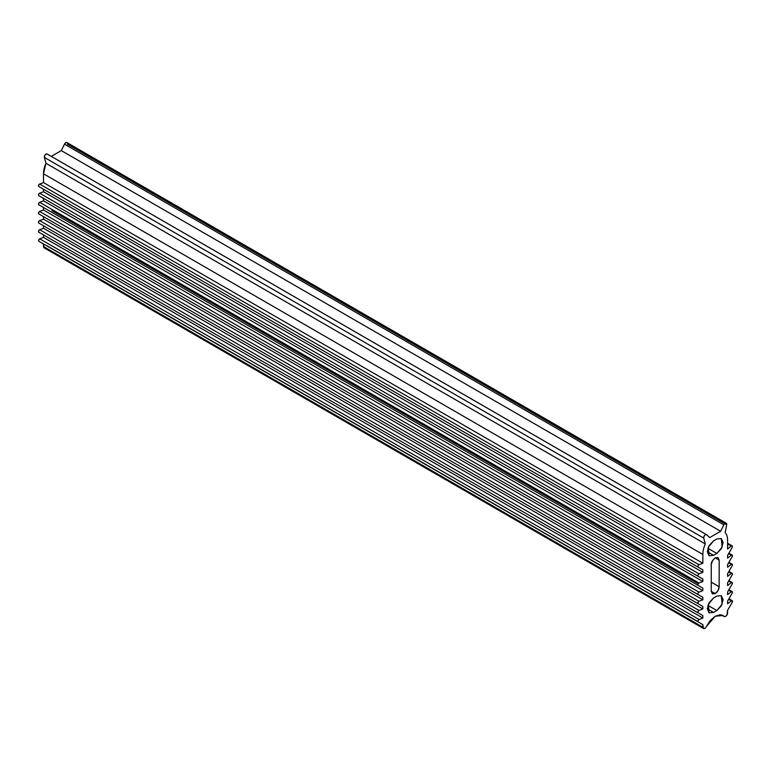 <?xml version="1.0" encoding="UTF-8"?>
<svg xmlns="http://www.w3.org/2000/svg" width="771" height="771" viewBox="0 0 771 771"><rect width="100%" height="100%" fill="white"/><g stroke="black" fill="none" stroke-linecap="round" stroke-linejoin="round"><path stroke-width="1.16" d="M706.352 534.602L47.272 154.084A2.332 1.349 120 0 0 47.108 153.978A2.332 1.349 120 0 0 45.981 154.113A2.332 1.349 120 0 0 44.381 157.429L703.73 538.1L705.301 543.96L45.952 163.288L44.381 157.429L703.73 538.1L705.301 543.96A19.583 11.305 120 0 0 702.853 554.455A19.583 11.305 -60 0 1 705.301 543.96L45.952 163.288A19.583 11.305 120 0 0 43.504 173.783L702.853 554.455L702.853 563.254L43.504 182.582L43.504 173.783L702.853 554.455L702.853 563.254L698.979 564.729L39.629 184.057L43.504 182.582L702.853 563.254L698.979 564.729A1.397 0.81 120 0 0 698.815 564.815L697.9 566.049L698.112 567.167A1.397 0.81 -60 0 1 697.9 566.049A1.397 0.81 -60 0 1 698.815 564.815A1.397 0.81 -60 0 1 698.979 564.729L39.629 184.057A1.397 0.81 120 0 0 39.466 184.144A1.397 0.81 120 0 0 38.55 185.368A1.397 0.81 120 0 0 38.762 186.495L702.853 569.904L38.762 186.495L702.853 569.904L702.853 572.39L43.504 191.719L43.504 189.232L702.853 569.904L702.853 572.39L698.979 573.865L39.629 193.193L43.504 191.719L702.853 572.39L698.979 573.865A1.397 0.81 120 0 0 698.815 573.952L697.9 575.185L698.112 576.303A1.397 0.81 -60 0 1 697.9 575.185A1.397 0.81 -60 0 1 698.815 573.952A1.397 0.81 -60 0 1 698.979 573.865L39.629 193.193A1.397 0.81 120 0 0 39.466 193.28A1.397 0.81 120 0 0 38.55 194.504A1.397 0.81 120 0 0 38.762 195.632L702.853 579.04L38.762 195.632L702.853 579.04L702.853 581.527L43.504 200.855L43.504 198.369L702.853 579.04L702.853 581.527L698.979 583.001L39.629 202.33L43.504 200.855L702.853 581.527L698.979 583.001A1.397 0.81 120 0 0 698.815 583.088L697.9 584.322L698.112 585.44A1.397 0.81 -60 0 1 697.9 584.322A1.397 0.81 -60 0 1 698.815 583.088A1.397 0.81 -60 0 1 698.979 583.001L39.629 202.33A1.397 0.81 120 0 0 39.466 202.416A1.397 0.81 120 0 0 38.55 203.64A1.397 0.81 120 0 0 38.762 204.768L702.853 588.177L38.762 204.768L702.853 588.177L702.853 590.663L43.504 209.991L43.504 207.505L702.853 588.177L702.853 590.663L698.979 592.138L39.629 211.466L43.504 209.991L702.853 590.663L698.979 592.138A1.397 0.81 120 0 0 698.815 592.224L697.9 593.458L698.112 594.576A1.397 0.81 -60 0 1 697.9 593.458A1.397 0.81 -60 0 1 698.815 592.224A1.397 0.81 -60 0 1 698.979 592.138L39.629 211.466A1.397 0.81 120 0 0 39.466 211.553A1.397 0.81 120 0 0 38.55 212.777A1.397 0.81 120 0 0 38.762 213.904L702.853 597.313L38.762 213.904L702.853 597.313L702.853 599.799L43.504 219.128L43.504 216.641L702.853 597.313L702.853 599.799L698.979 601.274L39.629 220.602L43.504 219.128L702.853 599.799L698.979 601.274A1.397 0.81 120 0 0 698.815 601.361L697.9 602.594L698.112 603.712A1.397 0.81 -60 0 1 697.9 602.594A1.397 0.81 -60 0 1 698.815 601.361A1.397 0.81 -60 0 1 698.979 601.274L39.629 220.602A1.397 0.81 120 0 0 39.466 220.689A1.397 0.81 120 0 0 38.55 221.913A1.397 0.81 120 0 0 38.762 223.041L702.853 606.449L38.762 223.041L702.853 606.449L702.853 608.936L43.504 228.264L43.504 225.778L702.853 606.449L702.853 608.936L698.979 610.41L39.629 229.739L43.504 228.264L702.853 608.936L698.979 610.41A1.397 0.81 120 0 0 698.815 610.497L697.9 611.731L698.112 612.849A1.397 0.81 -60 0 1 697.9 611.731A1.397 0.81 -60 0 1 698.815 610.497A1.397 0.81 -60 0 1 698.979 610.41L39.629 229.739A1.397 0.81 120 0 0 39.466 229.825A1.397 0.81 120 0 0 38.55 231.049A1.397 0.81 120 0 0 38.762 232.177L702.853 615.586L38.762 232.177L702.853 615.586L702.853 618.063L43.504 237.381L43.504 234.914L702.853 615.586L702.853 618.063L699.066 619.498L39.716 238.827L43.504 237.381L702.853 618.063L699.066 619.498A1.397 0.81 120 0 0 698.902 619.585L697.986 620.819L698.198 621.937A1.397 0.81 -60 0 1 697.986 620.819A1.397 0.81 -60 0 1 698.902 619.585A1.397 0.81 -60 0 1 699.066 619.498L39.716 238.827A1.397 0.81 120 0 0 39.543 238.904A1.397 0.81 120 0 0 38.637 240.138A1.397 0.81 120 0 0 38.849 241.265L702.853 624.626L38.849 241.265L702.853 624.626L702.853 627.199L43.504 246.518L43.504 243.954L702.853 624.626L703.431 628.471L704.829 628.336A2.795 1.619 120 0 0 706.429 626.476A2.795 1.619 -60 0 1 704.829 628.336A2.795 1.619 -60 0 1 703.431 628.471A2.795 1.619 -60 0 1 702.853 627.199L43.504 246.518A2.795 1.619 120 0 0 44.082 247.799L45.479 247.664M727.583 612.916A2.795 1.619 -60 0 1 725.598 616.347A2.795 1.619 -60 0 1 724.21 616.492A2.795 1.619 -60 0 1 724.008 616.328L721.637 614.959L724.008 616.328A2.795 1.619 120 0 0 725.598 616.347L727.005 614.872L727.583 610.343L732.238 602.286L732.45 600.917L731.534 600.734A1.397 0.81 -60 0 1 732.248 600.676A1.397 0.81 -60 0 1 732.238 602.286L727.583 610.343L727.583 612.916M698.15 583.743L51.908 210.647M711.257 591.318L715.218 593.603L712.423 593.882L711.257 591.318L711.257 564.671C711.035 562.637 712.356 560.353 715.218 557.818L718.013 557.539L719.17 560.103L715.218 557.818L718.013 557.539L719.17 560.103L715.218 557.818L712.423 560.768L711.257 564.671L711.257 591.318L715.218 593.603L712.423 593.882L711.257 591.318M711.257 582.182L719.17 586.75C718.919 589.651 717.599 591.935 715.218 593.603L718.013 590.644L719.17 586.75L719.17 560.103L719.17 586.75L711.257 582.182M713.57 597.978L716.866 596.079L721.299 595.636L722.138 604.165L716.866 610.545L713.57 612.444L709.137 612.887L708.298 604.358L713.57 597.978L716.866 596.079L721.299 595.636L723.131 599.693L721.299 605.861L716.866 610.545L707.913 605.37L716.866 610.545L713.57 612.444L707.306 608.83L713.57 612.444L709.137 612.887L707.306 608.83L709.137 602.652L713.57 597.978M66.807 142.529A2.332 1.349 120 0 0 65.757 142.693A2.332 1.349 120 0 0 64.465 144.158L723.815 524.829A2.332 1.349 -60 0 1 725.106 523.364A2.332 1.349 -60 0 1 726.166 523.201A2.332 1.349 -60 0 1 726.696 524.839L67.347 144.167M726.696 524.839L725.125 532.52A19.583 11.305 -60 0 1 727.583 540.182A19.583 11.305 120 0 0 725.125 532.52L726.696 524.839L726.417 523.355L725.106 523.364A2.332 1.349 120 0 0 723.815 524.829L720.654 531.267L709.773 537.541L706.622 534.766L47.272 154.084L45.981 154.113L44.67 155.617L44.381 157.429L45.952 163.288L43.504 173.783L43.504 182.582L39.629 184.057M727.583 548.952L727.583 540.182L727.583 548.952L731.284 546.08A1.397 0.81 -60 0 1 731.457 545.964A1.397 0.81 -60 0 1 732.161 545.907A1.397 0.81 -60 0 1 732.151 547.516L732.363 546.147L731.457 545.964A1.397 0.81 120 0 0 731.284 546.08L727.583 548.952M727.583 543.94L731.284 546.08L727.583 543.94M727.583 555.438L732.151 547.516L727.583 555.438L727.583 558.088L727.583 555.438M728.605 553.665L731.284 555.216L727.583 558.088L731.284 555.216A1.397 0.81 -60 0 1 731.457 555.101A1.397 0.81 -60 0 1 732.161 555.043A1.397 0.81 -60 0 1 732.151 556.652L732.363 555.284L731.457 555.101A1.397 0.81 120 0 0 731.284 555.216L728.605 553.665M727.583 564.574L732.151 556.652L727.583 564.574L727.583 567.225L727.583 564.574M728.605 562.801L731.284 564.353L727.583 567.225L731.284 564.353A1.397 0.81 -60 0 1 731.457 564.237A1.397 0.81 -60 0 1 732.161 564.179A1.397 0.81 -60 0 1 732.151 565.789L732.363 564.42L731.457 564.237A1.397 0.81 120 0 0 731.284 564.353L728.605 562.801M727.583 573.711L732.151 565.789L727.583 573.711L727.583 576.361L727.583 573.711M728.605 571.937L731.284 573.489L727.583 576.361L731.284 573.489A1.397 0.81 -60 0 1 731.457 573.373A1.397 0.81 -60 0 1 732.161 573.316A1.397 0.81 -60 0 1 732.151 574.925L732.363 573.557L731.457 573.373A1.397 0.81 120 0 0 731.284 573.489L728.605 571.937M727.583 582.837L732.151 574.925L727.583 582.837L727.583 585.497L727.583 582.837M728.605 581.074L731.284 582.625L727.583 585.497L731.284 582.625A1.397 0.81 -60 0 1 731.457 582.51A1.397 0.81 -60 0 1 732.161 582.452A1.397 0.81 -60 0 1 732.151 584.061L732.363 582.693L731.457 582.51A1.397 0.81 120 0 0 731.284 582.625L728.605 581.074M727.583 591.974L732.151 584.061L727.583 591.974L727.583 594.634L727.583 591.974M728.605 590.21L731.284 591.762L727.583 594.634L731.284 591.762A1.397 0.81 -60 0 1 731.457 591.646A1.397 0.81 -60 0 1 732.161 591.588A1.397 0.81 -60 0 1 732.151 593.198L732.363 591.829L731.457 591.646A1.397 0.81 120 0 0 731.284 591.762L728.605 590.21M727.583 601.11L732.151 593.198L727.583 601.11L727.583 603.78L727.583 601.11M728.643 599.279L731.371 600.85L727.583 603.78L731.371 600.85A1.397 0.81 -60 0 1 731.534 600.734A1.397 0.81 120 0 0 731.371 600.85L728.643 599.279M47.079 245.804L697.919 621.571M706.429 626.476L715.218 616.251L722.909 615.489L724.008 616.328L720.143 614.766L715.218 616.251L710.293 620.462L706.429 626.476M703.73 538.1A2.332 1.349 -60 0 1 705.33 534.785A2.332 1.349 -60 0 1 706.458 534.65A2.332 1.349 -60 0 1 706.622 534.766A2.332 1.349 120 0 0 705.33 534.785L704.019 536.288L703.73 538.1M67.067 142.683L65.757 142.693L64.465 144.158L61.304 150.596L51.272 156.388L61.304 150.596L720.654 531.267L61.304 150.596L64.465 144.158L723.815 524.829L720.654 531.267L709.773 537.541L706.622 534.766M713.57 540.876L716.866 538.977L721.299 538.534L722.138 547.063L716.866 553.443L713.57 555.342L709.137 555.785L708.298 547.256L713.57 540.876L716.866 538.977L721.299 538.534L723.131 542.591L721.299 548.759L716.866 553.443L707.913 548.268L716.866 553.443L713.57 555.342L707.306 551.728L713.57 555.342L709.137 555.785L707.306 551.728L709.137 545.55L713.57 540.876M39.466 184.144L38.55 185.368L38.762 186.495L43.504 189.232L43.504 191.719L39.629 193.193M39.466 193.28L38.55 194.504L38.762 195.632L43.504 198.369L43.504 200.855L39.629 202.33M39.466 202.416L38.55 203.64L38.762 204.768L43.504 207.505L43.504 209.991L39.629 211.466M39.466 211.553L38.55 212.777L38.762 213.904L43.504 216.641L43.504 219.128L39.629 220.602M39.466 220.689L38.55 221.913L38.762 223.041L43.504 225.778L43.504 228.264L39.629 229.739M39.466 229.825L38.55 231.049L38.762 232.177L43.504 234.914L43.504 237.381L39.716 238.827M39.543 238.904L38.637 240.138L38.849 241.265L43.504 243.954L44.082 247.799L703.431 628.471M726.272 523.249L66.923 142.577M732.026 545.829L727.583 543.256M732.026 554.956L728.894 553.154M732.026 564.093L728.894 562.29M732.026 573.229L728.894 571.427M732.026 582.365L728.894 580.563M732.026 591.502L728.894 589.699M732.103 600.59L728.932 598.768M724.2 616.482L721.521 614.93M706.496 534.669L47.137 153.998"/></g></svg>
